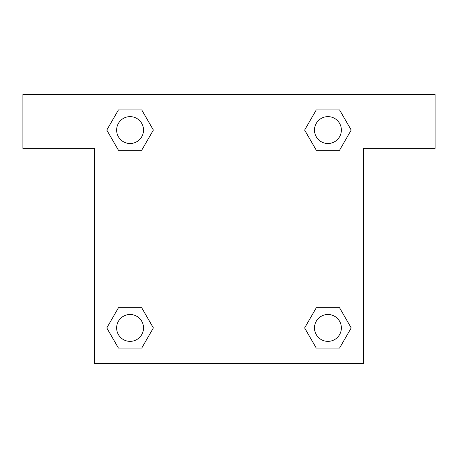 <?xml version="1.0" encoding="UTF-8"?>
<svg xmlns="http://www.w3.org/2000/svg" width="458" height="458" viewBox="0 0 458 458"><rect width="100%" height="100%" fill="white"/><g stroke="black" fill="none" stroke-linecap="round" stroke-linejoin="round"><path stroke-width="0.69" d="M326.646 150.235L339.567 150.235L316.289 150.235L304.644 130.072L316.289 109.909L339.567 109.909L351.212 130.072L339.567 150.235L316.289 150.235L326.646 150.235L316.289 150.235L304.622 130.089M118.433 150.235L141.711 150.235L118.433 150.235L106.788 130.072L118.433 109.909L141.711 109.909L153.356 130.072L141.711 150.235L118.433 150.235L106.766 130.089M131.354 307.765L118.433 307.765L141.711 307.765L153.356 327.928L141.711 348.091L118.433 348.091L106.788 327.928L118.433 307.765L141.711 307.765L131.354 307.765L141.711 307.765L153.378 327.911M339.567 307.765L316.289 307.765L339.567 307.765L351.212 327.928L339.567 348.091L316.289 348.091L304.644 327.928L316.289 307.765L339.567 307.765L351.234 327.911M435.1 94.588L22.9 94.588L22.9 148.352L94.588 148.352L94.588 363.412L363.412 363.412L363.412 148.352L435.1 148.352L435.1 94.588M141.711 109.909L118.433 109.909L141.711 109.909L153.378 130.055M118.433 348.091L141.711 348.091L118.433 348.091L106.766 327.945M316.289 348.091L339.567 348.091L316.289 348.091L304.622 327.945M339.567 109.909L316.289 109.909L339.567 109.909L351.234 130.055M341.37 327.928A13.442 13.442 0 0 0 321.207 316.289A13.442 13.442 0 0 0 321.207 339.567A13.442 13.442 0 0 0 341.37 327.928M143.514 327.928A13.442 13.442 0 0 0 123.351 316.289A13.442 13.442 0 0 0 123.351 339.567A13.442 13.442 0 0 0 143.514 327.928M341.37 130.072A13.442 13.442 0 0 0 321.207 118.433A13.442 13.442 0 0 0 321.207 141.711A13.442 13.442 0 0 0 341.37 130.072M143.514 130.072A13.442 13.442 0 0 0 123.351 118.433A13.442 13.442 0 0 0 123.351 141.711A13.442 13.442 0 0 0 143.514 130.072M316.289 307.765L326.646 307.765M141.711 150.235L131.354 150.235"/></g></svg>
